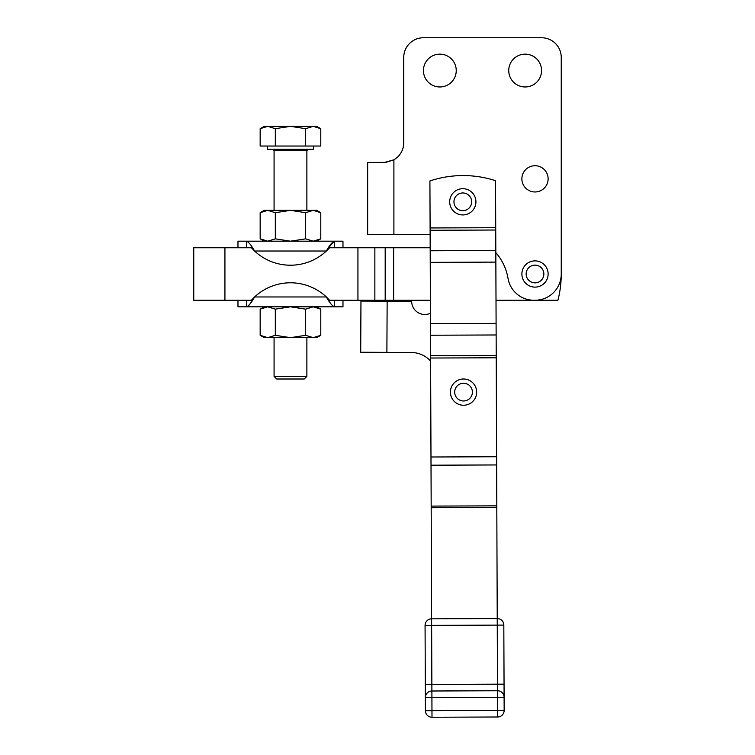 <?xml version="1.0" encoding="UTF-8"?>
<svg xmlns="http://www.w3.org/2000/svg" width="755" height="755" viewBox="0 0 755 755"><rect width="100%" height="100%" fill="white"/><g stroke="black" fill="none" stroke-linecap="round" stroke-linejoin="round"><path stroke-width="1.13" d="M497.234 618.562L497.488 684.181L431.86 684.436L431.634 625.376L503.821 625.093A6.559 6.559 0 0 0 497.234 618.562L431.605 618.817A6.559 6.559 0 0 0 425.074 625.404L425.405 710.71A6.559 6.559 0 0 0 431.992 717.25L497.611 716.995A6.559 6.559 0 0 0 504.151 710.408L497.592 710.436L497.517 690.749L431.888 691.004L431.917 697.563L504.104 697.28L504.151 710.408L503.821 625.093A6.559 6.559 0 0 0 497.234 618.562L495.544 180.7A105.002 105.002 0 0 0 429.916 180.945L430.105 227.953L495.724 227.708M472.394 192.846A13.128 13.128 0 0 0 453.84 192.232A13.128 13.128 0 0 0 453.236 210.787A13.128 13.128 0 0 0 471.781 211.391A13.128 13.128 0 0 0 472.394 192.846M468.864 208.286A8.862 8.862 0 0 1 456.35 207.87A8.862 8.862 0 0 1 456.756 195.347A8.862 8.862 0 0 1 469.28 195.762A8.862 8.862 0 0 1 468.864 208.286M469.11 404.019A13.128 13.128 0 0 0 475.433 386.569A13.128 13.128 0 0 0 457.983 380.237A13.128 13.128 0 0 0 451.66 397.687A13.128 13.128 0 0 0 469.11 404.019M455.52 395.875A8.862 8.862 0 0 1 459.795 384.097A8.862 8.862 0 0 1 471.573 388.372A8.862 8.862 0 0 1 467.298 400.15A8.862 8.862 0 0 1 455.52 395.875M544.676 282.87A13.128 13.128 0 0 0 543.874 264.325A13.128 13.128 0 0 0 525.329 265.128A13.128 13.128 0 0 0 526.131 283.672A13.128 13.128 0 0 0 544.676 282.87M529.01 280.53A8.862 8.862 0 0 1 528.472 268.016A8.862 8.862 0 0 1 540.986 267.468A8.862 8.862 0 0 1 541.533 279.992A8.862 8.862 0 0 1 529.01 280.53M548.13 178.841A13.128 13.128 0 0 1 535.002 191.968A13.128 13.128 0 0 1 521.875 178.841A13.128 13.128 0 0 1 535.002 165.722A13.128 13.128 0 0 1 548.13 178.841M275.32 212.693L267.742 210.343L313.212 210.343L305.633 212.693L290.477 210.343L275.32 212.693L275.32 238.844L290.477 241.185L305.633 238.844L313.212 241.185L320.79 238.844L320.79 212.693L313.212 210.343L316.723 210.343L320.79 212.693M305.633 335.314L313.212 337.655L267.742 337.655L275.32 335.314L290.477 337.655L305.633 335.314L305.633 309.163L290.477 306.813L275.32 309.163L267.742 306.813L260.164 309.163L260.164 335.314L267.742 337.655L264.222 337.655L260.164 335.314M306.879 376.377L274.074 376.377L276.698 379.001L304.256 379.001L306.879 376.377L306.879 337.655M313.212 126.34L305.633 128.69L290.477 126.34L316.723 126.34L320.79 128.69L313.212 126.34M313.448 146.036L313.448 149.311L267.506 149.311L267.506 146.036M237.976 247.753L237.976 241.185L342.978 241.185L342.978 247.753M246.47 247.753L246.47 241.185C248.64 241.949 251.349 245.233 254.586 251.028L251.377 247.753L246.47 247.753M430.378 300.254L393.648 300.254L393.648 247.753L430.18 247.753L329.576 247.753L326.368 251.028C329.595 245.233 332.304 241.959 334.484 241.185L334.484 247.753M237.976 300.254L237.976 306.813L246.47 306.813L246.47 300.254M334.484 300.254L334.484 306.813L342.978 306.813L342.978 300.254M430.614 361.079A26.246 26.246 0 0 0 411.324 352.491L360.711 352.245L360.956 301.056L387.145 301.188L386.89 352.377M251.377 247.753L193.752 247.753L193.752 300.254L251.377 300.254L254.586 296.97C251.349 302.764 248.65 306.049 246.47 306.813L334.484 306.813C332.313 306.049 329.605 302.774 326.368 296.97L329.576 300.254L332.436 300.254M535.002 300.254L557.917 300.254A105.002 105.002 0 0 0 561.248 273.999A26.246 26.246 0 0 1 535.002 300.254L533.898 300.254A26.246 26.246 0 0 1 508.021 278.378A52.501 52.501 0 0 0 495.818 252.623M423.442 70.564A16.402 16.402 0 0 1 439.844 54.152A16.402 16.402 0 0 1 456.246 70.564A16.402 16.402 0 0 1 439.844 86.967A16.402 16.402 0 0 1 423.442 70.564M508.747 70.564A16.402 16.402 0 0 1 525.159 54.152A16.402 16.402 0 0 1 541.562 70.564A16.402 16.402 0 0 1 525.159 86.967A16.402 16.402 0 0 1 508.747 70.564M384.522 162.429L393.902 159.805A19.687 19.687 0 0 0 403.746 142.752L403.746 57.437A19.687 19.687 0 0 1 423.442 37.75L541.562 37.75A19.687 19.687 0 0 1 561.248 57.437L561.248 273.999L561.248 57.437M393.902 159.796L385.701 162.372L367.657 162.438L367.657 234.626L430.123 234.626M541.562 37.75L423.442 37.75M397.979 156.672A19.687 19.687 0 0 0 403.746 142.752M393.648 300.254L329.576 300.254M426.971 620.752A6.559 6.559 0 0 1 431.605 618.817L430.105 227.953M533.898 300.254L496.007 300.254M430.425 313.231A13.128 13.128 0 0 1 411.683 301.311L387.145 301.188M429.85 360.277A26.246 26.246 0 0 0 411.324 352.491M326.368 296.97A52.501 52.501 0 0 0 254.586 296.97L326.368 296.97M330.095 302.746L331.02 304.057M332.313 305.596L334.418 306.813M248.848 305.379L249.858 304.161M250.868 302.727L252.434 300.301M248.64 242.402L246.526 241.194M334.418 241.194L328.482 247.753M254.586 251.028A52.501 52.501 0 0 0 326.368 251.028L254.586 251.028M260.164 128.69L264.222 126.34L290.477 126.34L275.32 128.69L267.742 126.34L260.164 128.69L260.164 146.036L305.633 146.036L305.633 128.69M305.633 146.036L320.79 146.036L320.79 128.69M275.32 146.036L275.32 128.69M275.32 335.314L275.32 309.163M320.79 335.314L316.723 337.655L313.212 337.655L320.79 335.314L320.79 309.163L313.212 306.813L305.633 309.163M305.633 212.693L305.633 238.844M260.164 212.693L264.222 210.343L267.742 210.343L260.164 212.693L260.164 238.844L267.742 241.185L275.32 238.844M504.047 684.162L497.488 684.181L497.517 690.749A6.559 6.559 0 0 1 504.104 697.28M504.151 710.408A6.559 6.559 0 0 1 497.611 716.995L497.592 710.436L431.964 710.691L431.917 697.563L425.348 697.592A6.559 6.559 0 0 1 431.888 691.004L431.86 684.436L425.301 684.464M497.517 690.749A6.559 6.559 0 0 1 502.16 692.646M427.255 692.939A6.559 6.559 0 0 1 431.888 691.004M431.605 618.817L431.634 625.376L425.074 625.404M427.321 710.71L425.405 710.71A6.559 6.559 0 0 0 431.992 717.25L431.964 710.691L427.321 710.71M272.753 149.311L274.074 150.623L306.879 150.623L306.879 210.343M393.902 159.805L393.902 234.626M224.924 247.753L224.924 300.254M374.857 247.753L374.857 300.254M357.936 247.753L357.936 300.254M385.192 247.753L385.192 300.254M430.982 457.002L496.611 456.747M496.224 357.776L430.605 358.03M496.139 334.975L430.51 335.229M430.595 355.709L496.214 355.463M430.473 323.631L496.092 323.376M495.856 262.108L430.237 262.363M495.733 230.02L430.114 230.275M430.19 250.764L495.818 250.509M496.639 464.948L431.02 465.203M431.171 506.095L496.799 505.85M496.809 507.483L431.18 507.738M306.879 150.623L308.191 149.311M274.074 337.655L274.074 376.377M264.222 306.813L260.164 309.163M316.723 306.813L320.79 309.163M274.074 150.623L274.074 210.343M316.723 241.185L320.79 238.844M264.222 241.185L260.164 238.844"/></g></svg>
